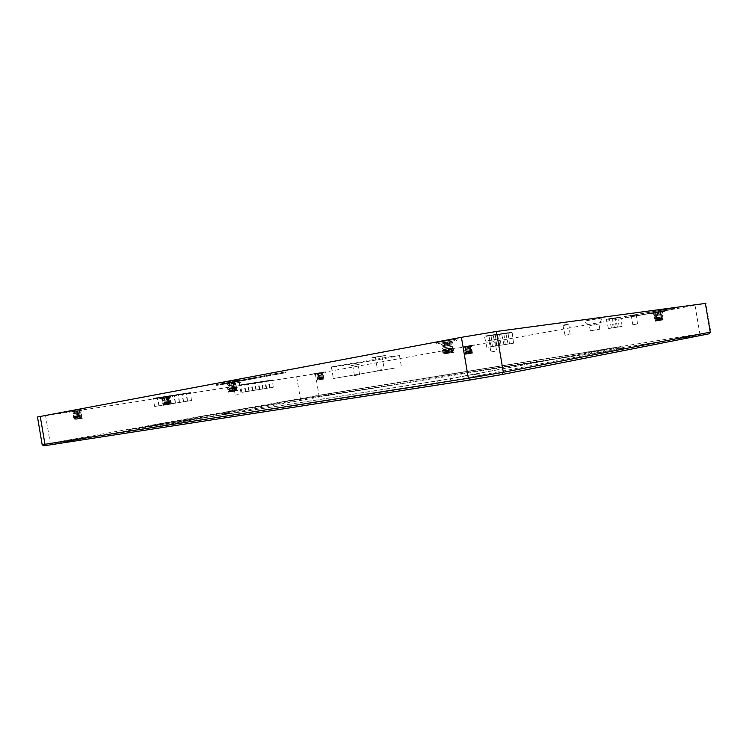 <?xml version="1.0" encoding="UTF-8"?>
<svg xmlns="http://www.w3.org/2000/svg" width="749" height="749" viewBox="0 0 749 749"><rect width="100%" height="100%" fill="white"/><g stroke="black" fill="none" stroke-linecap="round" stroke-linejoin="round"><path stroke-width="0.56" stroke-dasharray="3.75 2.81" d="M394.629 368.096L333.361 378.535L394.629 368.096M381.391 369.697L377.58 370.352L381.391 369.697M238.248 394.583L235.233 395.107L238.248 394.583M494.527 351.356L490.904 351.983L494.527 351.356M357.357 375.071L354.436 375.577L357.357 375.071M225.131 412.128L228.417 411.585L225.131 412.128M618.262 347.405L622.681 346.675L618.262 347.405M474.417 374.584L479.575 373.732L474.417 374.584M132.124 429.018L449.98 378.835L616.727 347.377L328.109 393.918L129.399 429.561L437.425 380.988L616.23 347.517L320.16 395.275L132.124 429.018L131.309 431.012L329.363 395.238L618.861 348.94L436.424 383.647L131.309 431.012M474.716 376.373L479.875 375.521L474.716 376.373M618.505 348.856L622.925 348.126L618.505 348.856M225.337 413.354L228.623 412.811L225.337 413.354M590.652 330.758L599.809 329.186L590.652 330.758M633.027 324.72L637.483 323.952L633.027 324.72M565.27 335.215L570.092 334.391L565.27 335.215M621.942 326.405L617.419 327.182L621.942 326.405M618.983 326.864L614.452 327.641L618.983 326.864M615.996 327.332L611.446 328.109L615.996 327.332M612.982 327.79L608.413 328.577L612.982 327.79M492.046 346.525L486.831 347.424L492.046 346.525M496.381 345.851L491.194 346.74L496.381 345.851M500.669 345.186L495.501 346.075L500.669 345.186M504.901 344.531L499.761 345.42L504.901 344.531M509.086 343.885L503.965 344.765L509.086 343.885M513.224 343.248L508.122 344.119L513.224 343.248M158.114 405.911L154.697 406.492L158.114 405.911M162.308 405.228L158.91 405.808L162.308 405.228M166.475 404.554L163.085 405.134L166.475 404.554M170.603 403.88L167.224 404.46L170.603 403.88M174.704 403.215L171.334 403.795L174.704 403.215M178.768 402.559L175.406 403.131L178.768 402.559M182.812 401.904L179.46 402.475L182.812 401.904M186.81 401.258L183.468 401.829L186.81 401.258M190.789 400.612L187.456 401.183L190.789 400.612M245.11 391.802L241.908 392.354L245.11 391.802M248.649 391.231L245.457 391.774L248.649 391.231M252.16 390.66L248.977 391.203L252.16 390.66M255.652 390.098L252.469 390.641L255.652 390.098M259.117 389.536L255.943 390.079L259.117 389.536M262.553 388.974L259.388 389.517L262.553 388.974M265.961 388.422L262.815 388.965L265.961 388.422M272.72 387.327L269.584 387.87L272.72 387.327M269.35 387.879L266.204 388.413L269.35 387.879M42.159 444.719L318.962 395.247L710.904 332.041L709.706 333.689L301.257 399.348L43.807 445.842M623.299 348.575L617.944 349.455L623.299 348.575M228.342 413.298L224.363 413.963L228.342 413.298M480.09 376.138L473.827 377.168L480.09 376.138M37.497 417.024L315.338 373.826L705.942 303.354L710.81 332.05M664.756 311.322L650.609 313.784L664.756 311.322M657.276 315.348L661.479 314.636L661.947 311.809L656.77 312.679L657.276 315.348L656.33 315.516L654.935 313.007L656.77 312.679M654.935 313.007L652.969 313.428L654.729 315.844L655.478 315.704L654.748 313.101M654.729 315.844L653.783 313.307L652.969 313.428M653.783 313.307L658.923 312.445L659.326 315.076L661.479 314.636M660.262 314.908L660.749 312.118L658.923 312.445M660.749 312.118L662.753 311.696L661.891 314.58M661.947 311.809L662.753 311.696M656.33 315.516L655.731 312.895M656.667 315.46L655.778 312.913M656.714 315.479L655.478 315.704M655.141 315.778L659.326 315.076M660.712 314.777L660.15 312.136M658.914 315.086L658.652 312.389M657.613 315.292L657.566 312.567M659.925 314.954L659.963 312.23M659.888 314.945L659.925 312.211M661.133 314.711L660.964 312.015M655.899 315.647L655.562 312.988M657.688 315.338L657.051 312.726M658.989 315.123L658.137 312.558M454.943 340.608L437.07 343.735L454.943 340.608M445.084 346.094L450.982 345.102L451.319 341.254L444.045 342.462L445.084 346.094L443.96 346.3L441.873 342.873L444.045 342.462M441.873 342.873L443.829 342.621L440.674 343.229L442.977 346.572L443.876 346.413L442.781 342.845M442.977 346.572L443.773 346.459L442.219 343.014L440.674 343.229M442.219 343.014L449.419 341.816L449.625 345.476L450.748 345.27L449.587 345.411L450.982 345.102M450.748 345.27L451.581 341.413L449.419 341.816M451.581 341.413L449.662 341.647L452.855 341.038L451.769 344.989M451.319 341.254L452.855 341.038M443.96 346.3L444.606 346.207L443.38 342.658M444.606 346.207L445.14 346.16L443.829 342.621M445.14 346.16L443.876 346.413M443.773 346.459L449.625 345.476M450.074 345.27L449.185 341.647M447.743 345.682L447.247 341.993M445.721 346.001L445.561 342.256M450.112 345.364L450.093 341.619M449.587 345.411L449.662 341.647M450.87 345.158L450.72 341.432M444.672 346.291L444.326 342.621M446.984 345.888L446.254 342.284M448.988 345.57L447.93 342.021M237.18 381.166L223.136 383.591L237.18 381.166M229.325 385.669L234.353 384.827L234.362 381.662L228.164 382.692L229.325 385.669L228.539 385.819L226.647 382.982L228.164 382.692M226.647 382.982L228.969 382.645L226.928 383.039L228.754 385.857L229.381 385.735L228.398 382.767M228.754 385.857L229.606 385.726L228.576 382.795L226.928 383.039M228.576 382.795L234.709 381.765L234.596 384.883L235.383 384.743L234.353 384.827M235.383 384.743L236.225 381.484L234.709 381.765M236.225 381.484L233.941 381.812L236.01 381.41L235.195 384.696M234.362 381.662L236.01 381.41M228.539 385.819L229.231 385.707L228.267 382.739M229.231 385.707L230.074 385.595L228.969 382.645M230.074 385.595L229.381 385.735M229.606 385.726L234.596 384.883M233.716 384.949L232.873 381.934M231.89 385.258L231.357 382.205M230.009 385.566L229.784 382.449M234.699 384.846L234.634 381.728M233.866 384.958L233.941 381.812M234.568 384.817L234.521 381.69M230.233 385.604L230.046 382.524M232.05 385.295L231.553 382.262M233.922 384.986L233.117 382.009M81.061 410.237L69.423 412.24L81.061 410.237M74.563 414.057L78.935 413.326L78.776 410.639L73.383 411.538L74.563 414.057L73.982 414.169L72.269 411.744L73.383 411.538M72.269 411.744L74.685 411.388L73.29 411.66L74.806 414.085L75.275 414L74.376 411.454M74.806 414.085L75.649 413.954L74.928 411.407L73.29 411.66M74.928 411.407L80.274 410.508L80.003 413.223L80.574 413.111L78.935 413.326M80.574 413.111L81.398 410.302L80.274 410.508M81.398 410.302L79.01 410.658L80.415 410.377L79.778 413.195M78.776 410.639L80.415 410.377M73.982 414.169L74.666 414.057L73.87 411.501M74.666 414.057L75.63 413.916L74.685 411.388M75.649 413.954L80.003 413.223M78.467 413.411L77.681 410.836M76.978 413.673L76.445 411.061M75.237 413.954L74.994 411.295M79.9 413.223L79.815 410.546M78.945 413.364L79.01 410.658M79.31 413.279L79.319 410.583M76.108 413.869L76.014 411.201M77.596 413.607L77.25 410.986M79.328 413.326L78.692 410.752M170.042 396.83L159.368 398.665L170.042 396.83M163.113 398.009L162.018 398.206L163.507 400.387L167.973 399.629L167.916 397.204L163.113 398.009L164.078 400.284L163.338 398L163.965 397.916L162.524 398.187L163.919 400.369L163.591 397.991M162.018 398.206L163.338 398M163.919 400.369L164.611 400.256L163.881 397.981L162.524 398.187M163.881 397.981L168.647 397.176L168.497 399.601L169.059 399.498L167.973 399.629M169.059 399.498L169.751 396.979L168.647 397.176M169.751 396.979L167.823 397.27L169.274 396.989L168.675 399.526M167.916 397.204L169.274 396.989M163.507 400.387L164.817 400.191L163.965 397.916M164.611 400.256L168.497 399.601M167.514 399.713L166.84 397.401M166.138 399.957L165.698 397.597M164.64 400.2L164.443 397.803M168.506 399.591L168.441 397.185M167.767 399.694L167.823 397.27M168.216 399.601L168.197 397.185M165.07 400.172L164.949 397.785M166.437 399.938L166.091 397.588M167.935 399.694L167.336 397.382M473.022 345.804L461.496 347.798L473.022 345.804M466.739 349.277L470.475 348.641L470.709 346.197L466.103 346.974L466.739 349.277L466.009 349.399L464.698 347.227L466.103 346.974M464.698 347.227L465.887 347.059L463.837 347.442L465.307 349.568L465.887 349.465L465.195 347.19M465.307 349.568L465.794 349.493L464.783 347.293L463.837 347.442M464.783 347.293L469.361 346.525L469.52 348.865L470.475 348.641M470.241 348.734L469.52 348.865L470.241 348.734L470.765 346.272L469.361 346.525M470.765 346.272L469.586 346.441L471.655 346.057L470.962 348.566M470.709 346.197L471.655 346.057M466.009 349.399L465.625 347.087M466.412 349.343L465.887 347.059M466.721 349.306L465.887 349.465M465.794 349.493L469.52 348.865L469.586 346.441M469.895 348.753L469.333 346.45M468.406 349.006L468.097 346.665M467.133 349.212L467.03 346.834M469.848 348.8L469.838 346.413M470.381 348.678L470.288 346.31M466.374 349.39L466.15 347.049M467.863 349.128L467.385 346.834M469.127 348.922L468.443 346.665M323.98 372.599L314.224 374.285L323.98 372.599M318.578 375.661L321.939 375.09L322.023 372.936L317.876 373.639L318.578 375.661L317.997 375.755L316.761 373.835L317.876 373.639M316.761 373.835L318.138 373.629L316.593 373.92L317.857 375.82L317.67 373.723M317.857 375.82L318.381 375.736L317.604 373.76L316.593 373.92M317.604 373.76L321.733 373.068L321.733 375.174L322.304 375.071L321.433 375.202L322.463 375.006L321.939 375.09M322.304 375.071L322.838 372.871L321.733 373.068M322.838 372.871L321.471 373.068L323.034 372.787L322.463 375.006M322.023 372.936L323.034 372.787M317.997 375.755L317.754 373.685M318.428 375.689L318.138 373.629M318.887 375.623L318.316 375.736M318.381 375.736L321.733 375.174M321.48 375.174L320.937 373.133M320.216 375.389L319.879 373.32M318.999 375.586L318.868 373.489M321.883 375.137L321.855 373.021M321.433 375.202L321.471 373.068M322.004 375.09L321.948 372.983M318.84 375.652L318.681 373.564M320.095 375.436L319.729 373.386M321.312 375.24L320.75 373.217M354.848 364.894L351.749 365.437M359.735 364.108L357.067 364.529M350.878 365.69L353.537 365.269M355.728 364.903L358.808 364.37M355.625 364.81L352.704 365.334L355.625 364.81M497.87 339.072L496.896 339.297M231.666 383.647L235.027 383.057M234.914 383.273L231.61 383.788M237.583 382.627L240.906 382.102M240.785 382.262L237.452 382.851M236.272 382.898L233.257 383.441L236.272 382.898M385.492 355.457L384.836 355.653M268.339 380.52L264.669 381.157L268.339 380.52M264.94 381.044L261.261 381.681L264.94 381.044M258.087 382.102L254.388 382.739L258.087 382.102M251.121 383.179L247.404 383.816L251.121 383.179M244.062 384.265L240.326 384.911L244.062 384.265M185.686 393.262L181.792 393.937L185.686 393.262M177.635 394.508L173.721 395.182L177.635 394.508M169.461 395.772L165.52 396.446L169.461 395.772M161.157 397.045L157.187 397.728L161.157 397.045M511.754 332.153L505.809 333.202L511.754 332.153M503.412 333.314L497.42 334.363L503.412 333.314M494.874 334.503L488.825 335.561L494.874 334.503M611.746 318.269L606.418 319.205L611.746 318.269M617.756 317.436L612.476 318.362L617.756 317.436M568.519 324.139L562.892 325.132L568.519 324.139M673.828 307.951L624.479 316.574L674.943 308.036C676.581 307.661 676.216 307.624 673.828 307.951M392.635 356.318L331.395 366.935C323.175 369.06 392.776 357.479 399.507 355.625L392.635 356.318M473.415 345.008L460.775 347.199L473.415 345.008M601.831 318.053L584.089 321.152L601.831 318.053M81.341 409.366L68.571 411.566L81.341 409.366M455.551 339.353L435.946 342.789L455.551 339.353M237.573 380.136L222.172 382.805L237.573 380.136M170.323 396.043L158.619 398.065L170.323 396.043M665.281 310.395L649.776 313.11L665.281 310.395M324.28 371.907L313.578 373.751L324.28 371.907M620.724 317.024L615.453 317.941L620.724 317.024M614.76 317.857L609.461 318.784L614.76 317.857M490.529 335.103L484.453 336.17L490.529 335.103M499.171 333.904L493.142 334.962L499.171 333.904M507.607 332.734L501.633 333.782L507.607 332.734M156.953 397.7L152.974 398.384L156.953 397.7M165.323 396.408L161.372 397.092L165.323 396.408M173.562 395.135L169.63 395.809L173.562 395.135M181.679 393.88L177.766 394.554L181.679 393.88M189.666 392.654L185.78 393.319L189.666 392.654M247.61 383.722L243.884 384.359L247.61 383.722M254.613 382.636L250.906 383.282L254.613 382.636M261.523 381.569L257.834 382.205L261.523 381.569M271.7 380.005L268.048 380.632L271.7 380.005M285.949 371.916L273.76 373.92L285.949 371.916L285.959 372.74L276.643 374.219L280.735 373.714L273.994 374.715L285.996 372.73L285.837 371.935M275.885 373.685L267.945 375.015L276.868 373.564L275.885 373.685L275.96 374.5L276.933 374.406L268.151 375.811L275.96 374.5M255.175 377.524L249.483 378.451L260.68 376.616L255.175 377.524L255.25 378.32L260.708 377.43L249.717 379.228L255.25 378.32L255.222 377.515M251.655 378.208L243.865 379.509L252.666 378.076L251.655 378.208L251.73 379.003L252.759 378.891L244.071 380.286L251.73 379.003M226.853 382.926L219.906 383.975L226.853 382.926L226.891 383.703L220.131 384.724L226.891 383.703M225.618 383.151L216.414 384.621L225.618 383.151L225.702 383.928L216.62 385.379L225.702 383.928M230.767 382.102L222.181 383.544L231.825 381.962L230.767 382.102L230.851 382.879L231.928 382.758L222.406 384.303L230.851 382.879M237.854 380.876L228.501 382.364L237.854 380.876L237.873 381.672L228.726 383.132L237.91 381.662M241.749 379.986L234.999 381.157L245.344 379.453L241.749 379.986L242.189 380.745L241.637 380.857L245.354 380.267L238.884 381.363L245.419 380.258L235.223 381.915L241.824 380.773M256.785 377.122L255.943 377.243L256.785 377.122L256.851 377.927L256.149 378.039L256.841 377.917L256.785 377.122M264.874 375.642L260.006 376.504L268.882 375.052L260.221 376.466L264.874 375.642L264.968 376.447L260.306 377.29L268.957 375.886L260.221 377.309L264.968 376.447M379.163 356.487L375.352 357.189L379.163 356.487M383.048 355.99L379.069 356.702M381.091 356.103L384.462 355.578M376.26 357.17L372.899 357.685M374.219 357.282L378.245 356.571M371.841 357.816L372.45 357.629M492.589 339.934L488.966 340.589L492.589 339.934M495.136 339.625L491.531 340.261M494.565 339.559L497.233 339.147M489.144 340.664L486.485 341.076M488.507 340.598L492.149 339.962M485.82 341.151L486.756 340.926M264.931 375.633L264.987 376.447M263.929 375.801L264.069 376.597L263.957 375.792M262.665 376.007L262.796 376.813L262.637 376.007M261.747 376.167L261.841 376.972L261.644 376.185M260.512 376.401L260.586 377.206M260.306 377.29L260.24 376.485L260.287 377.271M260.549 376.447L260.624 377.262M261.204 376.363L261.279 377.168M262.796 376.129L262.89 376.934M264.051 375.932L264.154 376.728M264.987 375.783L265.109 376.578L264.949 375.792M266.232 375.567L266.372 376.363L266.26 375.567M267.14 375.408L267.309 376.204M268.367 375.183L268.563 375.97M268.348 375.127L268.573 375.914M268.554 375.09L268.648 375.895M268.554 375.155L268.629 375.961M267.253 375.399L267.346 376.195M263.976 375.942L264.135 376.738M262.665 376.157L262.843 376.944M261.036 376.391L261.223 377.178M260.371 376.485L260.568 377.262M260.343 376.429L260.53 377.215M256.785 377.936L256.205 378.03L256.785 377.936L256.579 377.15L256.205 378.03L256.139 377.215L256.776 377.927M255.952 377.262L256.149 378.039M255.943 377.243L256.149 378.03M244.577 379.621L238.847 380.576L245.129 379.49L245.335 380.258L244.577 379.621L244.764 380.389M244.811 379.528L244.998 380.295M241.918 380.118L242.049 380.895L241.936 380.118M238.847 380.576L238.884 381.363M241.506 380.08L241.59 380.867M242.704 379.865L242.816 380.651M243.285 379.771L243.425 380.548L243.313 379.762M244.202 379.621L244.371 380.389M241.899 379.977L235.27 381.11L241.899 379.977L242.096 380.745M241.581 380.015L241.768 380.782M241.927 379.986L242.124 380.754M241.347 380.099L241.543 380.876M238.697 380.595L238.828 381.372M235.27 381.11L235.308 381.906M237.929 380.614L238.023 381.4M239.128 380.398L239.24 381.185M239.717 380.305L239.867 381.082L239.755 380.295M240.644 380.155L240.803 380.932M240.738 380.136L240.841 380.923M242.189 380.745L242.124 379.949L242.18 380.735M241.646 380.043L241.637 380.857M242.639 379.874L242.788 380.651M244.296 379.603L244.389 380.389M244.989 379.5L245.054 380.286M245.419 380.258L245.354 379.471L245.41 380.249M244.745 379.593L244.82 380.38M234.999 381.157L235.223 381.915M237.808 380.632L237.985 381.41M239.071 380.408L239.221 381.185M237.798 381.681L231.806 382.636L237.798 381.681L237.536 380.923L231.787 381.84L231.806 382.636M231.787 381.84L234.793 381.278L234.943 382.056M234.793 381.278L237.536 380.923M233.435 381.447L233.529 382.233M237.761 380.895L237.873 381.672M228.501 382.364L228.726 383.132L228.567 382.355M231.581 381.878L231.731 382.645M234.699 381.297L234.905 382.056M233.267 381.475L233.482 382.243M231.282 382.037L222.453 383.497L231.282 382.037L231.469 382.795M230.617 382.13L230.804 382.889M231.61 381.999L231.806 382.758M231.666 382.009L231.862 382.767M231.113 382.13L231.301 382.889M229.11 382.505L229.241 383.273L229.128 382.505M222.453 383.497L222.481 384.284M224.457 383.123L224.541 383.909M225.636 382.917L225.749 383.694L225.58 382.926M226.844 382.711L226.984 383.488L226.872 382.711M227.771 382.561L227.93 383.329L227.827 382.552M229.016 382.364L229.185 383.132M229.128 382.346L229.222 383.123M231.45 382.009L231.516 382.795M231.825 381.962L231.89 382.748L231.862 381.981M231.282 382.102L231.347 382.879M222.181 383.544L222.406 384.303M224.335 383.142L224.503 383.909M225.674 383.142L225.721 383.919M216.686 384.583L216.676 385.37L216.555 384.602M221.049 384.003L221.086 384.78M220.88 384.04L221.039 384.789M216.414 384.621L216.62 385.379M220.037 383.947L220.178 384.714M226.722 382.945L226.853 383.713M219.906 383.975L220.131 384.724M252.141 378.151L244.08 379.471L252.141 378.151L252.329 378.928M251.495 378.236L251.683 379.013M252.46 378.114L252.656 378.891M252.479 378.133L252.685 378.91M252.198 378.198L252.385 378.975M250.999 378.423L251.168 379.2M250.11 378.573L250.25 379.359L250.138 378.573M248.883 378.779L249.005 379.565L248.846 378.788M247.947 378.928L248.059 379.715M246.702 379.125L246.796 379.921M245.101 379.368L245.176 380.164M244.446 379.453L244.511 380.249M244.127 379.49L244.193 380.286M244.08 379.471L244.146 380.277M244.361 379.415L244.427 380.211M245.55 379.191L245.644 379.986L245.447 379.2M246.458 379.031L246.58 379.818L246.421 379.031M247.704 378.825L247.844 379.612M248.64 378.676L248.79 379.453L248.705 378.657M249.894 378.47L250.072 379.256M250.016 378.451L250.11 379.247M252.31 378.123L252.385 378.919M252.666 378.076L252.731 378.872M252.694 378.095L252.759 378.891M252.376 378.17L252.45 378.966M251.112 378.404L251.205 379.191M247.882 378.947L248.031 379.724M246.58 379.153L246.749 379.93M244.942 379.397L245.129 380.174M244.268 379.49L244.464 380.258M243.902 379.528L244.108 380.305M243.865 379.509L244.071 380.286M244.183 379.443L244.38 380.22M247.722 378.816L247.853 379.603M253.977 377.618L254.061 378.423M260.68 376.616L260.727 377.421M260.624 376.635L260.708 377.43M256.383 377.421L256.439 378.217M256.186 377.459L256.373 378.226M254.988 377.552L255.184 378.329L254.95 377.552M249.483 378.451L249.698 379.228L249.529 378.442M253.78 377.655L253.995 378.432M276.344 373.639L268.17 374.977L276.344 373.639L276.55 374.425M275.716 373.714L275.913 374.509M276.334 373.704L276.531 374.491M275.089 373.929L275.257 374.725M274.162 374.088L274.312 374.893L274.2 374.088M272.917 374.303L273.039 375.099M271.971 374.453L272.084 375.258L271.896 374.472M270.717 374.65L270.81 375.455M269.125 374.884L269.2 375.698M268.479 374.968L268.554 375.783M268.47 374.912L268.545 375.726M269.715 374.678L269.818 375.492M270.651 374.519L270.773 375.324L270.614 374.519M271.915 374.303L272.056 375.109L271.943 374.294M272.861 374.154L273.02 374.949M274.125 373.957L274.303 374.753M274.256 373.929L274.349 374.743M276.531 373.601L276.596 374.416M276.868 373.564L276.933 374.378M276.858 373.592L276.933 374.406M276.521 373.667L276.596 374.481M275.201 373.92L275.295 374.725M272.879 374.313L273.029 375.109M270.586 374.678L270.764 375.464M268.957 374.921L269.153 375.708M268.301 375.006L268.498 375.792M268.292 374.94L268.488 375.736M269.612 374.697L269.79 375.492M272.936 374.135L273.039 374.949M279.124 372.918L279.265 373.732M276.643 373.395L276.643 374.219L276.512 373.405M280.725 372.89L280.772 373.704M280.594 372.908L280.735 373.714M273.76 373.92L273.994 374.715M273.909 373.891L274.04 374.706M280.276 372.955L280.622 373.723M276.362 373.433L276.587 374.238M285.341 372.01L285.79 372.768M278.984 372.946L279.218 373.742M268.17 380.867L265.024 381.41L268.17 380.867M271.541 380.352L268.404 380.895L271.541 380.352M264.781 381.391L261.626 381.943L264.781 381.391M261.364 381.924L258.199 382.467L261.364 381.924M257.918 382.458L254.744 383.001L257.918 382.458M254.454 382.992L251.271 383.535L254.454 382.992M250.962 383.525L247.769 384.078L250.962 383.525M247.442 384.078L244.249 384.621L247.442 384.078M243.902 384.621L240.701 385.173L243.902 384.621M189.506 393.028L186.173 393.599L189.506 393.028M185.527 393.637L182.185 394.217L185.527 393.637M181.52 394.264L178.168 394.835L181.52 394.264M177.476 394.882L174.114 395.463L177.476 394.882M173.403 395.519L170.032 396.099L173.403 395.519M169.302 396.146L165.922 396.727L169.302 396.146M165.164 396.792L161.775 397.373L165.164 396.792M160.998 397.429L157.59 398.019L160.998 397.429M156.794 398.084L153.376 398.665L156.794 398.084M511.436 332.696L506.333 333.586L511.436 332.696M507.288 333.277L502.167 334.166L507.288 333.277M503.094 333.857L497.954 334.756L503.094 333.857M498.843 334.447L493.685 335.355L498.843 334.447M494.555 335.046L489.369 335.955L494.555 335.046M490.202 335.655L484.996 336.573L490.202 335.655M611.446 318.737L606.877 319.533L611.446 318.737M614.47 318.316L609.92 319.111L614.47 318.316M617.457 317.894L612.935 318.69L617.457 317.894M620.425 317.482L615.912 318.269L620.425 317.482M563.623 325.478L568.444 324.635L563.623 325.478M631.547 315.994L636.004 315.217L631.547 315.994M636.154 314.767L630.958 315.675L636.154 314.767M671.937 308.288C674.147 307.989 674.493 308.017 672.995 308.373L626.417 316.247L671.937 308.288M627.185 317.37L673.051 309.103C675.345 308.794 675.701 308.813 674.137 309.178L627.185 317.37M589.772 325.581L598.928 323.989L589.772 325.581M319.14 377.196L323.381 376.663L317.81 377.402L322.154 376.653L318.156 377.758L322.913 377.543L318.344 378.882L323.1 378.666L318.643 379.949L323.821 379.078L318.643 379.949M318.831 377.215L322.885 377.281L318.297 378.601L323.053 378.385L318.494 379.734L320.066 379.734M323.409 376.803L317.613 378.376L323.624 377.945L317.801 379.509L323.821 379.069M323.381 376.663L317.613 378.208L323.577 377.796L317.801 379.34L322.866 379.228M317.922 376.569L323.446 375.623L317.922 376.569M318.503 379.996L324.027 379.05L318.494 379.734M322.154 376.653L321.405 376.813M658.708 317.23L662.509 316.846L657.173 318.25L661.966 316.63L655.431 317.745L662.631 317.033L655.263 319.186L662.874 318.484L655.206 320.525L663.005 319.926L656.349 321.068L662.668 319.963M657.173 318.25L655.235 319.008L662.753 318.297L655.478 320.45L662.996 319.748M657.425 317.745L655.899 318.428L661.891 317.979L656.143 319.87L662.135 319.43L656.742 320.975M661.507 316.687L655.581 317.96L661.91 317.623L655.824 319.402L662.153 319.074L656.133 320.815L657.276 320.918M655.319 321.246L663.333 319.87L655.319 321.246M662.369 315.469L654.354 316.855L662.369 315.469M655.899 317.698L657.369 317.389M165.576 401.913L170.089 401.52L163.6 402.213L168.319 401.398L163.947 402.606L169.489 402.344L164.162 403.889L169.705 403.627L164.415 405.153L170.472 404.142L164.434 405.134M164.462 402.044L169.452 402.044L164.106 403.571L169.648 403.308L164.321 404.853L166.559 404.816M169.452 402.044L163.329 403.28L170.304 402.803L163.535 404.6L170.529 404.095M170.042 401.342L163.301 403.121L170.257 402.625L163.516 404.413L169.021 404.366M164.097 401.211L170.126 400.172L164.097 401.211M164.752 405.115L170.781 404.086L164.752 405.115M168.319 401.398L163.703 402.185L168.197 401.473M234.175 387.308L236.768 387.102L229.269 389.012L235.832 386.961L228.679 388.169L236.853 387.327L228.173 389.63L237.133 388.993L228.454 391.306L237.414 390.66L229.54 392.017L237.386 390.706M229.269 389.012L237.049 388.768L228.454 391.053L237.218 390.426L235.701 390.959M229.849 388.385L236.057 388.403L229.269 390.388L236.338 390.06L229.634 391.999M234.737 387.13L228.885 388.347L236.029 388.01L229.194 389.967L236.272 389.649L229.475 391.633L232.115 391.624M229.784 392.017L237.723 390.66L229.784 392.017M235.392 385.782L227.434 387.149L235.392 385.782M230.804 387.879L229.774 387.963M445 349.062L453.014 348.276L443.249 349.287L451.235 347.901L443.904 349.914L452.162 349.568L444.251 351.908L452.499 351.562L444.887 353.771L453.838 352.273L444.887 353.771M445.412 348.875L443.736 349.483L444.522 349.633L452.181 349.09L444.073 351.478L452.518 351.084L444.503 353.406L446.732 353.519M453.014 348.276L442.912 351.019L453.473 350.27L443.249 353.013L453.838 352.273M452.967 348.023L442.968 350.71L453.314 350.017L443.305 352.713L452.621 352.442M442.977 347.929L453.079 346.178L442.977 347.929M443.998 353.977L454.1 352.245L443.998 353.977M451.235 347.901L448.951 348.407M79.722 415.283L74.525 416.921L80.489 415.105L74.338 416.144L81.575 415.349L73.898 417.38L81.828 416.8L74.142 418.813L82.053 418.204L75.106 419.449L81.941 418.298M81.547 415.171L80.855 415.957L74.788 417.67L81.089 417.362L75.031 419.103L77.821 419.019M74.525 416.921L81.781 416.603L74.123 418.607L81.959 418.017L80.087 418.588M75.115 416.369L80.911 416.285L74.844 418.026L81.145 417.717L75.143 419.412M79.375 415.283L74.544 416.266L80.855 415.957M75.799 419.356L82.381 418.242L75.799 419.356M79.834 414.141L73.243 415.274L79.834 414.141M76.782 415.779L75.059 416.013M466.571 351.15L471.776 350.654L465.466 351.309L470.625 350.42L465.897 351.721L471.224 351.478L466.112 352.994L471.439 352.751L466.571 354.146L472.254 353.2L466.571 354.146M466.936 351.038L466.29 351.515L471.215 351.178L466.056 352.676L471.43 352.451L466.271 353.94L467.676 353.987M471.776 350.654L465.279 352.423L472.039 351.927L465.494 353.687L472.254 353.2M471.748 350.495L465.288 352.236L471.964 351.758L465.504 353.5L471.514 353.303M465.288 350.429L471.814 349.306L465.288 350.429M465.944 354.277L472.469 353.163L465.944 354.277M470.625 350.42L469.08 350.729M616.23 347.517L618.281 349.118M612.944 347.967L614.105 349.661M328.109 393.918L329.363 395.238M320.16 395.275L319.308 396.951M130.794 429.355L129.605 431.461M436.424 383.647L437.425 380.979M449.98 378.844L452.349 380.932M296.688 376.962L300.312 398.412L301.257 399.348M51.232 444.41L50.23 443.183L45.633 415.892M315.338 373.826L318.962 395.247L318.428 396.427M695.025 305.442L699.828 333.745L699.529 335.243M322.8 378.966L322.332 378.676M164.686 403.337L164.059 403.028M169.695 403.936L169.077 403.617M236.169 390.491L235.411 390.07M444.972 350.092L445.496 349.38M451.535 352.161L450.814 351.637M81.323 418.036L80.592 417.699M616.727 347.386L618.861 348.94M129.399 429.561L127.826 431.705M474.023 374.678L473.827 377.168M479.575 373.732L480.54 376.017M618.103 347.452L617.944 349.455M622.681 346.675L623.468 348.519M224.494 412.25L224.363 413.963M228.417 411.585L229.091 413.148M352.704 365.334L354.436 375.577M357.882 364.463L359.614 374.706M488.966 340.589L490.904 351.983M494.705 339.634L496.634 351.019M233.257 383.441L235.233 395.107M239.221 382.458L241.187 394.105M375.352 357.189L377.58 370.352M381.962 356.093L384.19 369.248M269.883 387.795L268.957 380.445M266.204 388.413L264.669 381.157M273.245 387.252L272.318 379.921M269.584 387.87L268.048 380.632M266.504 388.347L265.577 380.969M262.815 388.965L261.261 381.681M263.096 388.9L262.159 381.494M259.388 389.517L257.834 382.205M259.669 389.452L258.733 382.018M255.943 390.079L254.388 382.739M256.214 390.014L255.269 382.552M252.469 390.641L250.906 383.282M252.731 390.575L251.786 383.095M248.977 391.203L247.404 383.816M249.23 391.147L248.275 383.628M245.457 391.774L243.884 384.359M245.691 391.718L244.745 384.181M241.908 392.354L240.326 384.911M191.482 400.509L190.489 392.542M187.456 401.183L185.78 393.319M187.522 401.146L186.52 393.159M183.468 401.829L181.792 393.937M183.524 401.792L182.522 393.777M179.46 402.475L177.766 394.554M179.498 402.447L178.487 394.395M175.406 403.131L173.721 395.182M175.444 403.102L174.433 395.023M171.334 403.795L169.63 395.809M171.352 403.767L170.332 395.65M166.212 396.287L167.233 404.441L165.52 396.446M162.056 396.933L163.076 405.115L161.372 397.092M158.91 405.808L157.187 397.728M158.891 405.789L157.861 397.579M154.697 406.492L152.974 398.384M513.542 343.211L512.138 332.144M508.122 344.119L505.809 333.202M509.414 343.847L508 332.715M503.965 344.765L501.633 333.782M505.238 344.493L503.815 333.305M499.761 345.42L497.42 334.363M501.015 345.149L499.574 333.885M495.501 346.075L493.142 334.962M496.737 345.813L495.295 334.485M491.194 346.74L488.825 335.561M492.411 346.487L490.96 335.084M486.831 347.424L484.453 336.17M613.141 327.781L611.942 318.269M608.413 328.577L606.418 319.205M616.155 327.313L614.957 317.857M611.446 328.109L609.461 318.784M619.142 326.854L617.944 317.436M614.452 327.641L612.476 318.362M622.091 326.395L620.902 317.024M617.419 327.182L615.453 317.941M570.092 334.391L568.791 324.139M565.036 335.243L562.892 325.132M637.483 323.952L636.313 314.767M632.886 324.729L630.958 315.675M672.995 308.373L674.137 309.178L674.943 308.036M626.417 316.247L625.621 317.379L624.479 316.574M331.395 366.935L333.361 378.535M399.507 355.625L401.445 367.085M473.986 345.701L474.463 344.905M461.496 347.798L460.775 347.199M599.809 329.186L598.928 323.989L602.486 318.063M590.278 330.786L589.397 325.6L584.089 321.152M84.244 409.806L84.815 408.907M69.423 412.24L68.571 411.566M456.422 340.542L457.162 339.288M437.07 343.735L435.946 342.789M239.755 380.867L240.392 379.818M223.136 383.591L222.172 382.805M172.401 396.521L172.907 395.706M159.368 398.665L158.619 398.065M665.112 311.331L665.683 310.414M650.609 313.784L649.776 313.11M325.384 372.422L325.815 371.71M314.224 374.285L313.578 373.751M317.613 378.376L318.344 378.882M323.437 376.822L322.913 377.543M324.027 379.05L323.446 375.623L322.894 376.541M317.698 380.118L317.117 376.681L317.951 377.374M318.213 377.721L317.67 378.179M322.838 377.524L323.502 377.786M318.409 378.844L317.857 379.312M323.081 378.404L323.624 377.945M318.475 379.762L317.801 379.509M323.699 378.91L323.025 378.657M662.846 319.748L661.985 319.42M662.359 316.855L661.844 316.658L662.584 315.46L663.333 319.87M655.431 317.745L654.354 316.855L655.094 321.265M662.153 319.074L662.874 318.484M656.068 320.853L655.206 320.525M655.824 319.402L654.954 319.083M655.834 318.222L655.122 318.812M661.741 317.979L662.603 318.297M656.077 319.673L655.366 320.263M662.631 317.033L661.91 317.623M163.301 403.121L164.097 403.599M170.781 404.086L170.126 400.172L169.471 401.23M163.394 405.321L162.73 401.408L163.703 402.185M164.003 402.559L163.357 403.093M169.414 402.325L170.192 402.616M164.218 403.851L163.572 404.376M169.667 403.337L170.304 402.803M164.312 404.891L163.535 404.6M170.407 403.898L169.63 403.608M237.218 390.426L236.225 390.051M236.038 386.952L236.862 385.595L237.723 390.66M228.679 388.169L227.443 387.149M236.31 389.677L237.133 388.993M229.447 391.68L228.454 391.306M229.166 390.014L228.173 389.63M229.072 388.656L228.258 389.34M235.944 388.385L236.937 388.759M229.353 390.323L228.539 391.006M236.853 387.327L236.029 388.01M228.295 392.233L227.434 387.149M443.829 349.409L443.914 349.914M444.166 351.412L444.251 351.908M452.068 349.062L452.153 349.568M452.405 351.056L452.49 351.553M454.1 352.245L453.07 346.178M443.127 354.08L442.097 348.004L443.548 349.231M452.209 347.798L452.78 348.023M443.249 349.287L443.736 349.483M453.136 348.276L452.181 349.09M444.073 349.83L443.118 350.644M451.956 349.558L453.117 350.017M444.41 351.833L443.455 352.639M452.518 351.084L453.473 350.27M444.419 353.462L443.249 353.013M444.073 351.478L442.912 351.019M452.115 347.808L453.079 346.178M453.445 352.011L452.293 351.553M74.142 418.813L75.087 419.449M81.828 416.8L81.145 417.717M81.959 418.017L81.079 417.699M80.892 415.058L81.641 413.888L82.381 418.242M74.338 416.144L73.243 415.274L73.973 419.637M74.788 417.699L73.898 417.38M74.657 416.547L73.926 417.137M80.836 416.266L81.716 416.584M74.9 417.979L74.17 418.569M472.469 353.163L471.814 349.306L471.187 350.345M465.382 354.352L464.726 350.495M471.823 350.663L471.215 351.178M465.99 351.674L465.372 352.189M471.112 351.468L471.861 351.758M466.196 352.948L465.588 353.462M471.43 352.451L472.039 351.927M466.243 353.977L465.494 353.687M466.028 352.704L465.279 352.423M465.663 351.272L464.736 350.495M472.076 353.022L471.327 352.742"/><path stroke-width="1.12" d="M710.904 332.041L503.328 372.272L468.34 378.245L42.159 444.719M43.807 445.842L469.81 380.033L501.961 374.537L709.706 333.689M705.942 303.354L496.418 331.47L461.412 337.312L37.487 416.987L42.169 444.747L43.845 445.861M705.361 303.27L710.277 332.266L709.125 333.914M496.418 331.47L503.328 372.272L501.961 374.537M461.412 337.312L468.34 378.245L469.81 380.033M40.259 416.407L44.968 444.344L46.41 445.505"/></g></svg>
